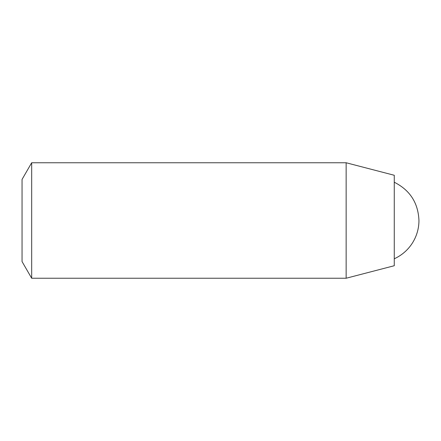 <?xml version="1.0" encoding="UTF-8"?>
<svg xmlns="http://www.w3.org/2000/svg" width="441" height="441" viewBox="0 0 441 441"><rect width="100%" height="100%" fill="white"/><g stroke="black" fill="none" stroke-linecap="round" stroke-linejoin="round"><path stroke-width="0.66" d="M31.675 162.762L22.05 179.432L22.05 261.568L31.675 278.238L346.146 278.238L346.146 162.762L31.675 162.762L31.675 278.238M346.146 162.762L394.265 175.27L394.265 265.73L346.146 278.238M394.265 182.227C409.976 190.159 418.206 202.915 418.95 220.5A42.011 42.011 0 0 1 394.265 258.773"/></g></svg>
